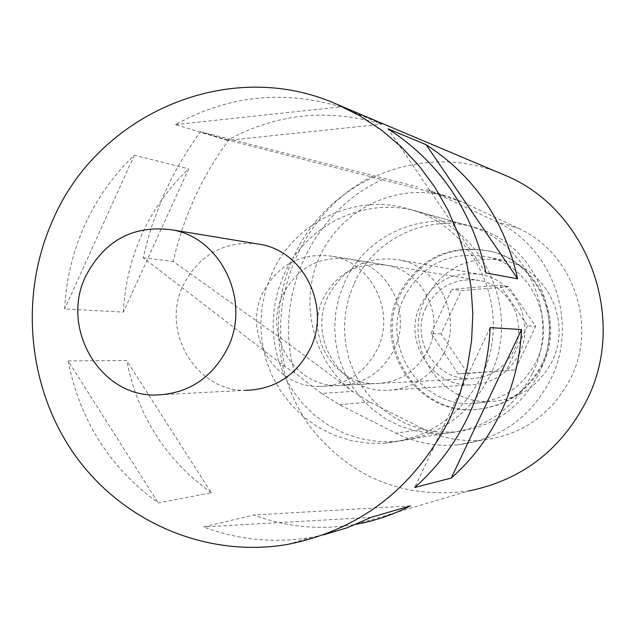 <?xml version="1.0" encoding="UTF-8"?>
<svg xmlns="http://www.w3.org/2000/svg" width="635" height="635" viewBox="0 0 635 635"><rect width="100%" height="100%" fill="white"/><g stroke="black" fill="none" stroke-linecap="round" stroke-linejoin="round"><path stroke-width="0.48" stroke-dasharray="3.17 2.38" d="M542.838 364.157C528.122 392.2 505.262 407.337 474.258 409.583C416.925 413.568 373.864 345.845 400.098 294.799C420.386 258.215 450.993 243.808 491.927 251.563C538.297 262.588 564.936 320.754 542.838 364.157M541.814 364.18C527.066 392.295 504.142 407.479 473.059 409.726C415.592 413.718 372.427 345.829 398.724 294.64C419.068 257.969 449.747 243.515 490.776 251.293C537.266 262.35 563.967 320.667 541.814 364.18M354.274 283.273C374.491 237.887 429.165 212.63 476.536 227.981C534.726 244.03 567.079 318.064 539.028 373.301C520.708 408.456 492.268 428.03 453.715 432.03L438.364 431.927L423.235 429.49L408.654 424.791L394.954 417.941L382.421 409.115L371.332 398.51L361.926 386.358L354.386 372.943L348.893 358.553L345.535 343.503L344.4 328.112L345.503 312.73L348.821 297.672L354.274 283.273M490.045 375.626C521.486 313.452 485.283 230.148 420.33 212.273C367.451 195.128 306.57 223.631 284.043 274.55L277.955 290.711L274.256 307.602L273.01 324.866L274.256 342.13L277.971 359.013L284.075 375.166L292.441 390.223L302.903 403.868L315.238 415.782L329.184 425.712L344.44 433.411L360.688 438.714L377.563 441.468L394.684 441.611C437.729 437.166 469.511 415.171 490.045 375.626M444.04 353.052C431.379 377.158 411.79 389.62 385.278 390.43C339.931 391.43 307.411 337.074 328.176 296.204C343.892 267.295 367.792 255.222 399.867 259.993C439.047 267.367 462.582 316.413 444.04 353.052M519.462 353.314C508.691 373.69 491.982 384.223 469.344 384.929C430.594 385.818 402.653 339.781 420.402 305.173C433.84 280.71 454.263 270.526 481.679 274.614C515.152 280.924 535.234 322.374 519.462 353.314M482.267 440.166L457.565 444.873C499.721 439.595 530.828 417.663 550.87 379.071C579.422 322.278 552.386 246.412 495.578 221.329L437.642 194.064L426.736 189.619L452.874 198.191L463.248 202.414L518.327 228.314C572.31 252.143 597.98 323.993 570.889 377.785C551.871 414.345 522.335 435.134 482.267 440.166C461.677 441.936 442.166 438.253 423.72 429.125L369.768 402.058L352.727 391.398L289.155 344.17L173.141 261.437L176.633 247.428L182.237 229.021L187.134 215.495L194.532 197.945L202.97 180.808L209.955 168.299L220.162 152.082L228.497 140.256L444.214 195.596C395.081 183.015 341.273 209.677 320.072 255.913C298.569 302.014 312.547 360.783 352.727 391.398L321.429 393.382L339.32 404.63L396.002 433.197L423.72 429.125M457.565 444.873C435.904 446.73 415.385 442.833 396.002 433.197M321.429 393.382L294.68 372.824L285.028 366.776L143.177 257.739L148.042 238.411L152.456 224.131L163.171 196.239L171.696 178.229L178.792 165.076L189.174 148.066L197.628 135.739L200.573 131.723L228.497 140.256M143.177 257.739L173.141 261.437M200.573 131.723L417.632 186.888M285.028 366.776C267.033 292.322 305.141 209.185 373.674 175.633M294.68 372.824C272.296 297.069 312.476 209.447 384.873 178.578M154.384 395.034L244.785 390.334C195.366 390.787 160.56 330.525 183.229 285.234C198.723 255.484 222.734 241.586 255.238 243.546M532.384 373.618C513.763 409.369 484.87 429.268 445.706 433.332L430.117 433.221L414.742 430.744L399.939 425.958L386.016 418.997L373.293 410.019L362.037 399.24L352.481 386.89L344.837 373.245L339.249 358.616L335.851 343.313L334.701 327.676L335.82 312.031L339.185 296.728L344.734 282.083C365.26 235.95 420.783 210.256 468.908 225.846C528.018 242.149 560.903 317.436 532.384 373.618M481.624 376.023C460.708 416.33 428.347 438.737 384.548 443.254L367.117 443.111L349.948 440.293L333.423 434.896L317.897 427.045L303.705 416.933L291.163 404.789L280.527 390.89L272.018 375.547L265.811 359.092L262.041 341.892L260.779 324.31L262.041 306.729L265.811 289.52L272.01 273.058C294.926 221.178 356.862 192.127 410.678 209.574C476.774 227.767 513.636 312.658 481.624 376.023M428.141 349.758C416.536 371.832 398.597 383.119 374.325 383.611C333.589 384.04 304.681 335.074 323.35 298.275C337.399 272.336 358.799 261.366 387.548 265.351C423.323 271.653 445.04 316.349 428.141 349.758M377.333 349.25C364.609 373.563 344.98 385.985 318.445 386.517C273.923 386.953 242.435 333.113 262.842 292.648C278.201 264.104 301.585 252.016 332.994 256.365C372.102 263.247 395.851 312.46 377.333 349.25M227.227 140.383L175.474 124.603C227.814 95.615 282.924 89.702 340.805 106.855L381.992 124.182C327.866 108.101 276.281 113.498 227.227 140.383L381.992 124.182M356.013 524.319L468.455 491.038C403.741 499.245 351.107 478.004 310.563 427.331C275.034 378.865 268.454 311.69 293.553 257.119C327.287 180.086 423.855 140.01 502.166 174.085M123.38 312.102C124.706 284.798 130.977 258.731 142.192 233.902C153.527 209.129 169.021 187.436 188.666 168.839L123.38 312.102L64.659 308.999C66.096 279.71 72.795 251.738 84.757 225.092C96.853 198.501 113.379 175.212 134.326 155.21L188.666 168.839M323.429 534.884L311.976 537.234C274.669 543.512 238.514 540.075 203.502 526.915L253.762 515.009C286.56 527.201 320.397 530.344 355.275 524.454M68.128 360.934L126.682 360.521L211.304 492.752L158.21 502.944C109.831 467.789 79.812 420.457 68.128 360.934L158.21 502.944M211.304 492.752C165.918 460.073 137.708 415.996 126.682 360.521M490.172 327.62L414.734 487.474M485.989 272.963L388.009 128.818M175.474 124.603L340.805 106.855M134.326 155.21L64.659 308.999M410.385 505.904L253.762 515.009M370.967 517.374L203.502 526.915M282.877 294.513C297.799 266.835 320.532 255.111 351.068 259.342C389.072 266.033 412.155 313.746 394.168 349.417C381.818 372.991 362.744 385.032 336.955 385.556C293.68 385.985 263.033 333.764 282.877 294.513M425.839 307.816C437.642 286.274 455.612 277.185 479.758 280.551C509.794 285.845 528.003 322.921 513.89 350.607C504.19 368.919 489.156 378.285 468.781 378.706C434.586 379.095 410.162 338.399 425.839 307.816M404.138 297.267C422.688 263.723 450.739 250.325 488.291 257.056C531.63 266.827 556.808 321.016 536.21 361.458C522.414 387.715 500.975 401.741 471.908 403.542C419.195 406.59 380.008 344.241 404.138 297.267M425.077 299.561C442.928 267.359 469.916 254.5 506.039 260.985C547.735 270.383 571.937 322.389 552.148 361.188C538.893 386.382 518.279 399.844 490.315 401.582C439.618 404.527 401.86 344.662 425.077 299.561M508.611 286.655L499.959 285.258L451.81 289.298L461.375 290.608L508.611 286.655L535.662 326.382L515.025 369.943L458.208 373.809L467.662 373.428L441.063 333.82L461.375 290.608M458.208 373.809L431.109 333.399L441.063 333.82M431.109 333.399L451.81 289.298M467.662 373.428L515.025 369.943M499.959 285.258L527.542 325.795L535.662 326.382M527.542 325.795L506.492 370.253M339.32 404.63L369.768 402.058M437.642 194.064L463.248 202.414M495.578 221.329L518.327 228.314M473.059 409.726L474.258 409.583M476.536 227.981L420.33 212.273M469.344 384.929L385.278 390.43M426.736 189.619L452.874 198.191M481.679 274.614L399.867 259.993M453.715 432.03L394.684 441.611M490.776 251.293L491.927 251.563M384.548 443.254L445.706 433.332M318.445 386.517L374.325 383.611M287.782 544.378L311.976 537.234M332.994 256.365L387.548 265.351M410.678 209.574L468.908 225.846M351.068 259.342L479.758 280.551M488.291 257.056L506.039 260.985M471.908 403.542L490.315 401.582M336.955 385.556L468.781 378.706"/><path stroke-width="0.95" d="M85.717 276.154C104.791 239.998 133.834 224.599 172.847 229.965C221.448 238.498 251.016 300.982 227.806 347.758C211.852 378.643 187.381 394.406 154.384 395.034C99.076 395.486 60.349 327.366 85.717 276.154M255.238 243.546L261.096 244.515C304.514 252.143 330.906 307.308 310.269 348.575C296.085 375.841 274.256 389.763 244.785 390.334M485.989 272.963L517.612 278.789L426.117 144.701L388.009 128.818C439.603 162.377 472.265 210.423 485.989 272.963M426.117 144.701C474.305 175.998 504.801 220.694 517.612 278.789M52.776 220.186C98.441 113.173 229.886 56.396 336.987 104.338L359.862 115.808L381.365 130.008L401.201 146.756L419.076 165.846L434.729 187.031L447.929 210.042L458.478 234.561L466.217 260.247L471.019 286.742L472.821 313.682L471.583 340.685L467.32 367.363L460.105 393.351L450.024 418.267C414.671 487.736 360.585 529.773 287.782 544.378C206.351 558.467 122.277 521.875 74.779 454.954C27.408 387.834 19.002 295.505 52.776 220.186M521.533 329.557L490.172 327.62C488.744 358.577 481.497 387.977 468.424 415.83C455.184 443.587 437.285 467.463 414.734 487.474L451.239 478.068C472.273 459.462 488.958 437.269 501.293 411.488C513.469 385.612 520.216 358.307 521.533 329.557L451.239 478.068M502.166 174.085L503.817 174.784C586.954 207.851 628.483 317.937 586.827 400.169C561.284 449.89 521.827 480.179 468.455 491.038M356.013 524.319C374.92 520.89 393.049 514.747 410.385 505.904L370.967 517.374L347.655 527.606L323.429 534.884M172.847 229.965L261.096 244.515M336.987 104.338L503.817 174.784"/></g></svg>
